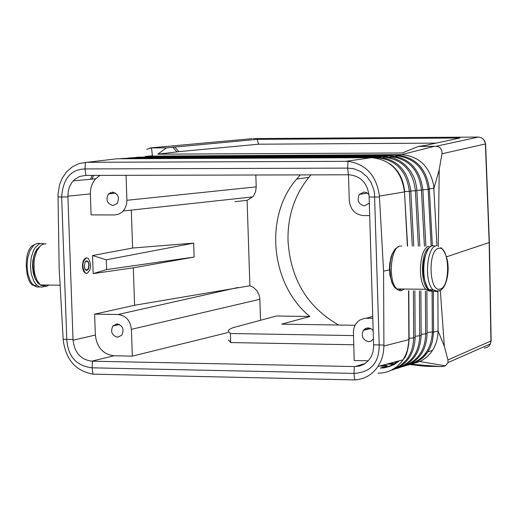 <?xml version="1.0" encoding="UTF-8"?>
<svg xmlns="http://www.w3.org/2000/svg" width="517" height="517" viewBox="0 0 517 517"><rect width="100%" height="100%" fill="white"/><g stroke="black" fill="none" stroke-linecap="round" stroke-linejoin="round"><path stroke-width="0.78" d="M355.043 325.283L281.662 324.14L309.87 316.494C270.494 284.55 263.877 216.552 296.609 179.095L308.869 177.331C294.412 195.303 287.465 216.533 288.027 241.019C290.548 279.232 307.434 307.24 338.687 325.031M414.195 363.315L419.765 361.493L422.958 359.813L427.779 356.129L431.094 352.465L433.802 348.309L436.283 342.571L437.718 336.373L438.08 330.977L444.342 346.3L447.916 359.91L448.032 362.585L445.408 365.855L442.352 366.585L424.845 366.282L410.414 364.575M85.395 162.364L85.046 168.93L85.861 175.405L79.586 176.459L74.61 179.477L71.76 182.643L69.53 186.708L68.212 191.296L67.908 196.912L61.652 196.99C63.009 178.708 70.803 169.356 85.046 168.93L347.676 168.103L353.615 168.684L360.724 171.547L366.837 176.549L370.876 182.204L373.752 189.506L374.476 193.39L379.207 345.085C379.161 362.928 370.76 372.369 353.99 373.403L92.116 367.82C76.4 365.965 67.953 356.523 66.783 339.488L61.652 196.99L58.04 196.932L58.046 194.088L59.565 184.64L62.434 177.732L66.615 171.793L72.529 166.694L79.437 163.462L87.063 162.306L347.993 161.33C366.178 164.167 376.647 175.754 379.394 196.092L383.575 271.134L389.475 269.893M407.609 246.111L404.481 191.923C401.573 170.991 390.561 159.572 371.445 157.672L116.887 158.784L111.116 159.469M409.975 364.117L440.814 366.605M387.104 371.891L391.182 370.269L396.19 367.154L400.546 363.057L403.286 359.425L406.013 354.281L407.486 350.093L408.637 344.199L408.869 339.656L383.918 346.002L383.44 352.284L382.425 356.84L380.867 361.176L377.992 366.469C372.15 374.851 364.395 379.336 354.714 379.917L92.924 374.134C75.715 371.012 65.814 359.709 63.229 340.231L59.158 268.181L58.04 196.932M85.861 175.405L349.117 174.785C360.872 176.051 367.535 183.199 369.106 196.214L373.655 346.603L372.873 352.31L371.161 356.685L368.627 360.407L364.705 363.826L360.052 365.926L355.011 366.572L91.806 361.176L113.947 355.767C103.057 354.319 96.86 347.411 95.348 335.042L94.611 314.162L118.05 314.504C125.864 315.506 130.316 320.443 131.402 329.323L259.857 299.285L260.536 320.191M43.964 286.651L41.78 287.148L39.389 286.748L37.101 285.371L35.24 283.381L33.611 280.737L31.272 273.9L30.425 265.816L31.182 257.653L33.443 250.571L35.04 247.766L38.885 244.108L40.992 243.384L44.41 243.862M117.566 337.246L121.786 335.203C124.384 329.394 122.826 325.613 117.1 323.862L112.906 325.884C110.283 331.688 111.834 335.475 117.566 337.246M113.947 355.767L132.339 356.129L131.402 329.323M371.549 157.672L116.907 158.784L87.063 162.306M90.514 179.276L92.123 175.386L90.527 179.276M93.577 175.386L91.981 179.141M126.045 175.308L126.911 200.299L256.212 186.876L255.825 175.005M407.719 365.138L412.786 363.858L417.549 361.667L423.216 357.441L426.816 353.369L430.008 348.096L432.483 341.207L433.543 331.908L432.309 332.011L432.309 332.457C431.391 348.697 423.998 359.218 410.149 364.026M392.72 369.455C406.129 364.175 413.115 353.647 413.678 337.885L415.138 337.543M421.142 334.344L427.107 333.652M427.1 332.418L432.309 332.011L432.089 290.315M407.383 246.111L404.481 191.923C401.599 170.998 390.594 159.579 371.458 157.672L346.216 161.278M415.132 336.289L421.148 335.591C420.243 353.454 411.959 364.459 396.293 368.615M432.309 332.457L438.08 330.977L437.873 291.549M444.342 346.3L440.322 290.283M489.386 242.479L446.682 256.755M257.123 139.357L166.513 147.849L157.801 154.176L402.252 152.974L418.369 146.421L425.22 145.458L459.943 138.013L257.123 139.357L258.584 144.204L436.064 143.131M67.908 196.912L73.052 340.225C74.584 352.723 80.833 359.709 91.806 361.176M383.918 346.002L383.575 271.134M377.972 373.19C388.409 373.106 396.752 368.653 403.014 359.826L405.418 355.612L407.493 350.087L409.096 339.527L408.805 290.754M353.428 335.578L230.408 333.51L228.133 330.906L228.288 330.55L229.878 329.116L233.031 327.655L276.472 316.01L309.87 316.494M434.286 245.769L432.664 245.756C422.971 246.46 420.263 281.759 429.31 289.791L431.605 291.368L434.002 291.549M434.92 291.239L435.611 290.871M308.869 177.331L310.995 174.875M144.838 157.09L145.587 156.321L146.511 156.302L396.494 155.132L395.796 155.837L396.701 155.843L397.463 155.145L396.494 155.132L401.496 154.628L148.366 156.14M418.369 146.421L434.396 146.33L401.496 154.628C419.009 156.147 429.73 166.409 433.66 185.429L436.962 245.711M397.463 155.145C415.752 157.368 426.383 168.6 429.343 188.847L429.368 189.267L428.141 189.435L428.108 188.989C425.252 169.091 414.776 158.047 396.701 155.843L396.397 156.535M434.396 146.33L437.75 146.498L439.954 147.636L441.738 150.195L442.061 153.122L439.211 169.692L433.918 188.285L428.108 188.989M296.609 179.095L300.351 174.901M369.015 194.689L366.766 192.725L364 192.02L359.354 194.405C356.762 200.422 358.455 204.247 364.42 205.889L369.319 203.155M348.484 174.785L349.272 200.46C350.371 209.611 355.063 214.652 363.354 215.583L369.7 215.602M438.274 246.835L439.211 169.692M86.895 270.507L85.803 270.21L85.092 269.376L84.252 266.035L85.202 261.802L86.546 260.749L88.123 261.55L89.183 265.208L88.394 269.176L86.895 270.507M86.998 273.435L85.092 272.827C81.712 266.591 82.164 261.583 86.442 257.815L88.329 258.429C91.709 264.646 91.263 269.648 86.998 273.435M422.88 189.726L428.141 189.435L431.159 246.331M404.695 191.613L410.815 191.238C407.919 170.41 397.14 159.081 378.489 157.233L377.1 158.189M410.815 191.238L413.742 246.15M383.814 157.103C402.368 159.268 412.902 170.474 415.409 190.728L416.87 190.605L416.624 187.387L415.157 180.62L413.865 177.137L410.304 170.713L405.587 165.24L399.906 160.942L393.495 158.034L384.997 156.599L383.814 157.103L383.536 157.737M416.87 190.605L419.836 246.189M416.864 190.353L422.887 189.978C420.101 169.369 409.619 158.028 391.459 155.966L390.283 156.464L389.986 157.136M409.096 339.501L409.096 339.527C408.314 349.783 406.375 356.413 403.286 359.425L403.286 359.425M84.277 265.997L85.124 262.209L86.358 261.188L87.399 261.408L88.278 262.5L88.905 265.227L88.123 268.898L87.199 269.893L85.68 269.745L84.698 268.258L84.252 266.035M390.6 155.966L139.067 157.116L137.722 157.711M130.555 158.331L131.913 157.73M123.44 158.758L124.713 158.357L377.623 157.239M353.706 344.768L230.705 342.564L228.43 339.902M228.184 332.489L132.339 356.129M372.815 318.259L364.705 318.265L359.735 320.081L357.622 321.768L355.509 324.45L354.113 327.519L353.415 330.893L354.19 360.523L368.272 360.801M157.801 154.176L178.85 151.649L258.584 144.204M256.212 186.876L255.624 191.594L253.627 195.743L252.69 196.906L247.107 200.318L249.892 285.778L253.22 287.232L256.904 290.683L259.224 295.369L259.857 299.285M145.742 156.981L146.511 156.302L152.431 155.804L151.487 147.933L166.513 147.849M151.487 147.933L146.757 149.303M93.17 273.609L133.302 267.832L194.121 257.059L106.612 269.577L106.269 259.805L92.53 255.534L93.17 273.609L106.612 269.577M230.705 342.564L230.408 333.51M373.19 330.647L370.935 328.605L368.136 327.843L365.48 328.469L363.38 330.298C360.969 336.212 362.695 339.992 368.556 341.64L371.225 341.013L373.442 339.003M112.945 205.546L117.049 203.569C119.828 197.668 118.303 193.843 112.473 192.091L108.396 194.049C105.604 199.943 107.116 203.776 112.945 205.546M133.302 267.832L134.601 305.25L249.892 285.778M134.601 305.25L94.611 314.162M131.312 210.522L132.611 248.018L92.53 255.534M132.611 248.018L193.649 243.139L106.269 259.805M99.949 175.373L95.613 178.804L94.197 180.549L92.453 183.509L90.908 187.949L90.333 192.712L91.089 214.898L114.567 214.956L118.632 214.206L122.225 211.996L124.675 209.062L126.516 204.512L126.911 200.299M235.028 201.695L247.107 200.318M194.121 257.059L193.649 243.139M86.52 273.461L84.833 272.827L83.56 271.134L82.72 268.64L82.436 265.421L82.92 262.035L83.76 259.935L85.337 258.157L86.694 257.789M447.916 359.91L491.15 340.916L489.386 242.505L485.592 143.868L483.692 139.558M442.352 366.585L444.387 365.687M379.446 197.029L369.132 197.003M347.993 161.33L347.676 168.103L348.413 174.785M39.214 287.025L36.804 286.954L34.471 285.901L31.86 283.342L30.232 280.705L27.892 273.861L27.039 265.783L27.802 257.628L30.064 250.551L33.502 245.562L35.511 244.089L37.618 243.365L39.518 243.378M441.938 153.801L485.385 143.959L489.179 242.628L490.943 341.065L490.407 343.908L489.224 345.808L487.008 347.45L484.306 348.031M34.284 254.429L32.797 260.904L32.506 266.177L33.275 273.086L34.71 277.745C31.298 266.927 32.093 257.279 37.075 248.8M394.704 249.556C389.075 258.823 388.183 269.964 392.028 282.993L394.329 287.058L397.075 289.19M398.29 246.861L395.447 248.677L392.972 252.464L391.951 254.991L390.477 260.988L389.876 267.728L390.71 277.745L392.345 283.374L394.872 287.749L397.896 289.856M393.25 364.252L386.839 364.123M364.924 363.677L364.575 363.671M386.826 366.159L379.711 366.01M360.995 365.629L358.3 365.577M396.436 362.288L393.915 362.243M117.301 324.999L117.23 323.862M433.324 291.64L433.543 331.908M409.083 338.247L413.678 337.885L413.406 290.806M404.12 365.894C418.046 360.834 425.233 350.196 425.665 333.995L425.426 290.942M397.993 367.807C411.926 362.76 419.158 352.135 419.694 335.934L419.436 290.877M388.862 366.734L394.445 364.42L399.402 360.782M380.35 368.078L384.512 367.8L389.876 366.359L394.814 363.774L398.122 361.124M63.177 339.333L73.026 339.475M92.924 374.134L92.116 367.82L92.465 361.189M408.585 290.754L408.869 339.656M429.86 247.313C420.25 250.487 419.92 286.605 429.472 289.953M429.168 246.247C419.681 246.932 417.025 281.429 425.885 289.281L429.136 291.071L430.48 291L432.755 289.83M401.767 246.079L400.158 246.066C390.542 246.751 387.853 281.132 396.83 288.951L398.439 290.192L400.462 290.767L401.483 290.67L404.307 289.035M354.714 379.917L353.99 373.403L354.307 366.559M404.475 191.923L379.394 196.092M432.367 245.827L429.368 189.267M49.005 285.054L45.755 286.612L40.404 284.957L36.998 280.427L34.71 273.739L34.103 269.868L34.057 261.776L34.626 257.847L36.83 250.919L40.184 246.04L42.148 244.599L44.204 243.888L46.058 243.901M373.875 157.756L377.3 157.743C395.99 159.766 406.666 170.972 409.335 191.361L412.262 246.144M410.802 190.98L415.409 190.728L418.363 246.182M390.283 156.464C408.701 158.771 419.087 169.983 421.433 190.101L424.418 246.215M41.276 285.61L37.754 282.967L34.943 278.075C30.897 262.319 33.153 251.249 41.696 244.858M144.883 157L143.435 157.097M112.674 192.098L112.687 193.455M110.328 192.57L110.341 193.785M137.774 157.607L136.049 157.717M130.607 158.228L128.668 158.338M98.947 175.967L99.225 175.373L98.973 175.954M99.335 175.373L99.018 175.922M355.011 366.572L365.222 363.477M436.374 245.782C426.699 246.48 423.992 281.797 433.026 289.83L435.314 291.414L437.705 291.594M438.765 248.341C427.695 249.491 428.961 292.525 439.954 289.074C450.908 287.633 449.687 245.258 438.765 248.341M178.85 151.649L174.707 146.906M427.591 250.312C421.685 262.462 421.575 274.663 427.262 286.916M431.417 289.811L432.005 289.817M176.892 151.856L172.756 147.106M373.623 344.845L383.911 345.072M253.162 138.588L478.328 137.07L435.941 146.298M252.005 138.666L150.408 147.92M366.475 318.162L372.757 316.417M363.535 330.098L370.114 328.23M478.671 137.07L481.308 137.716L483.214 139.041L484.597 140.928L485.592 143.868M118.05 314.504L237.846 287.497M73.052 340.225L95.348 335.042M448.032 362.585L490.407 343.908L491.144 340.877M67.882 196.156L90.346 193.927M46.465 285.029L44.242 285.888M399.331 289.365L400.378 288.997M399.841 289.914L401.774 289.009M439.243 290.955L439.915 290.476M37.101 285.371L33.721 285.332C25.346 284.686 21.998 248.38 34.62 244.638M392.248 253.731L390.962 257.298L389.747 263.612L389.463 268.168L389.883 274.986L392.028 282.993L396.83 288.951L425.885 289.281L430.041 290.457M389.262 363.477L393.676 363.567M360.439 364.924L362.624 364.97M382.141 365.364L387.252 365.474M396.332 361.596L397.263 361.616M432.535 350.423L427.869 351.857L423.326 357.202L418.841 360.698L413.839 363.257L408.488 364.815M390.994 370.359C406.252 365.765 414.304 354.83 415.145 337.562L414.873 290.825M404.708 191.878C403.37 178.992 398.368 169.602 389.695 163.708M421.148 335.617L420.896 290.89M402.42 366.702C418.163 362.391 426.389 351.379 427.113 333.678L426.874 290.961M381.598 367.406L386.399 366.928L390.044 365.887L394.613 363.587L397.702 361.234M419.765 361.493L445.408 365.855M403.014 359.826L377.992 366.469M60.121 285.184L40.404 284.957L37.256 282.146L34.71 277.745M422.893 189.978L425.879 246.228M85.124 262.209L85.202 261.802M138.104 157.142L133.825 157.724M126.439 158.351L130.943 157.756M120.041 158.771L123.737 158.376M131.913 157.737L384.137 156.599M429.31 289.791L433.026 289.83L436.762 291.026L439.495 290.651C447.632 289.003 453.338 259.78 440.949 247.572M123.253 210.975L252.69 196.906M73.188 180.879L95.613 178.804M112.906 325.884L119.608 324.527M359.354 194.405L367.432 193.132M363.38 330.298L370.844 328.56M108.396 194.049L115.556 193.061"/></g></svg>
